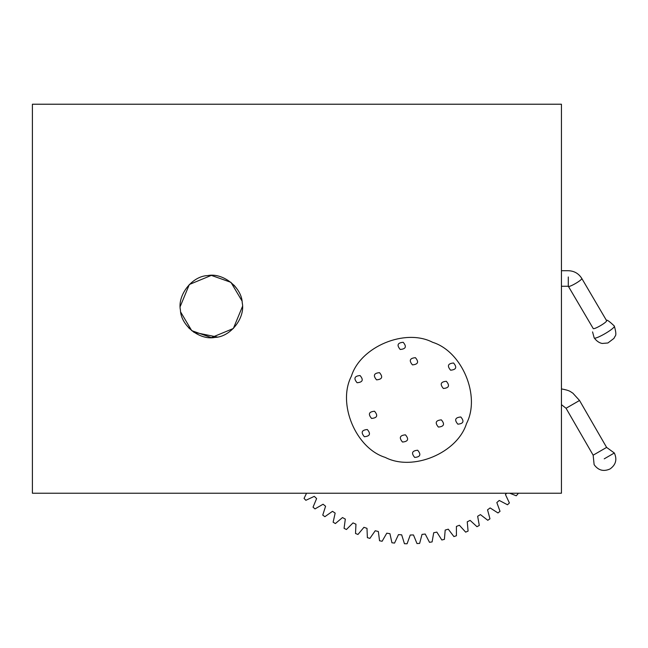 <?xml version="1.0" encoding="UTF-8"?>
<svg xmlns="http://www.w3.org/2000/svg" width="648" height="648" viewBox="0 0 648 648"><rect width="100%" height="100%" fill="white"/><g stroke="black" fill="none" stroke-linecap="round" stroke-linejoin="round"><path stroke-width="0.97" d="M180.217 306.504L189.338 284.496L211.337 275.384L230.955 282.342L241.939 300.842L230.955 282.342L211.337 275.384L189.338 284.496L180.217 306.504M242.457 306.504L233.345 328.504L211.337 337.624L191.727 330.658L180.743 312.166L191.727 330.658L211.337 337.624L233.345 328.504L242.457 306.504M561.443 493.225L561.443 104.223L32.4 104.223L32.4 493.225L561.443 493.225M415.417 357.68C409.787 358.174 408.799 360.572 412.452 364.881C418.082 364.387 419.07 361.989 415.417 357.68C409.787 358.174 408.799 360.572 412.452 364.881C418.082 364.387 419.07 361.989 415.417 357.68M379.509 372.657C373.888 373.151 372.9 375.548 376.553 379.858C382.182 379.364 383.162 376.966 379.509 372.657C373.888 373.151 372.9 375.548 376.553 379.858C382.182 379.364 383.162 376.966 379.509 372.657M374.528 411.237C368.906 411.731 367.918 414.129 371.571 418.438C377.201 417.944 378.181 415.546 374.528 411.237C368.906 411.731 367.918 414.129 371.571 418.438C377.201 417.944 378.181 415.546 374.528 411.237M405.454 434.84C399.824 435.335 398.844 437.732 402.497 442.041C408.119 441.547 409.107 439.15 405.454 434.84C399.824 435.335 398.844 437.732 402.497 442.041C408.119 441.547 409.107 439.15 405.454 434.84M441.353 419.864C435.731 420.358 434.743 422.755 438.396 427.064C444.018 426.57 445.006 424.173 441.353 419.864C435.731 420.358 434.743 422.755 438.396 427.064C444.018 426.57 445.006 424.173 441.353 419.864M453.56 363.002C447.93 363.496 446.942 365.893 450.595 370.194C456.224 369.708 457.213 367.311 453.56 363.002C447.93 363.496 446.942 365.893 450.595 370.194C456.224 369.708 457.213 367.311 453.56 363.002M403.186 342.29C397.564 342.776 396.576 345.173 400.229 349.483C405.859 348.989 406.839 346.591 403.186 342.29C397.564 342.776 396.576 345.173 400.229 349.483C405.859 348.989 406.839 346.591 403.186 342.29M360.069 375.548C354.44 376.043 353.452 378.44 357.105 382.741C362.734 382.255 363.722 379.858 360.069 375.548C354.44 376.043 353.452 378.44 357.105 382.741C362.734 382.255 363.722 379.858 360.069 375.548M367.311 429.527C361.681 430.013 360.701 432.41 364.354 436.72C369.976 436.234 370.964 433.828 367.311 429.527C361.681 430.013 360.701 432.41 364.354 436.72C369.976 436.234 370.964 433.828 367.311 429.527M417.677 450.239C412.055 450.733 411.067 453.13 414.72 457.439C420.341 456.945 421.33 454.548 417.677 450.239C412.055 450.733 411.067 453.13 414.72 457.439C420.341 456.945 421.33 454.548 417.677 450.239M446.334 381.291C440.713 381.777 439.725 384.175 443.378 388.484C448.999 387.99 449.987 385.592 446.334 381.291C440.713 381.777 439.725 384.175 443.378 388.484C448.999 387.99 449.987 385.592 446.334 381.291M460.801 416.98C455.171 417.466 454.191 419.864 457.844 424.173C463.466 423.687 464.454 421.281 460.801 416.98C455.171 417.466 454.191 419.864 457.844 424.173C463.466 423.687 464.454 421.281 460.801 416.98M385.276 457.423C412.703 471.712 457.375 453.074 466.52 423.533C480.8 396.114 462.162 351.443 432.629 342.298C405.211 328.01 360.531 346.648 351.394 376.188C337.106 403.607 355.744 448.286 385.276 457.423M233.969 285.136L236.504 288.19M479.86 514.933L477.657 516.262L479.293 525.431L476.985 526.702L470.132 520.385L467.249 521.802L468.083 531.085L465.669 532.146L459.392 525.261L456.403 526.419L456.419 535.742L453.924 536.585L448.27 529.181L445.192 530.072L444.398 539.363L441.839 539.986L436.849 532.113L433.706 532.737L432.103 541.914L429.503 542.319L425.218 534.041L422.026 534.389L419.637 543.397L417.004 543.567L413.465 534.948L410.257 535.021L407.082 543.777L404.449 543.721L401.671 534.827L398.471 534.616L394.551 543.073L391.935 542.781L389.934 533.677L386.767 533.191L382.118 541.266L379.542 540.756L378.351 531.514L375.224 530.753L369.895 538.391L367.376 537.654L366.987 528.347L363.949 527.31L357.971 534.462L355.517 533.506L355.954 524.2L353.014 522.904L346.437 529.505L344.072 528.339L345.319 519.105L342.5 517.558L335.372 523.56L333.129 522.199L335.162 513.103L332.497 511.321L324.875 516.683L322.753 515.12L325.579 506.242L323.069 504.233L315.009 508.907L313.033 507.173L316.621 498.571L314.766 496.797M480.403 514.593L487.782 520.287L489.969 518.821L487.539 509.83L490.131 507.935L497.98 512.957L500.029 511.313L496.83 502.565L499.244 500.442L507.497 504.768L509.401 502.953L505.44 494.513L506.695 493.225M509.749 493.225L516.262 495.785L518.003 493.8L517.72 493.225M306.553 493.225L304.05 498.401L305.864 500.305L314.304 496.352M242.247 302.835C241.809 287.38 222.799 272.403 207.668 275.594C192.221 276.032 177.244 295.043 180.436 310.173C180.873 325.62 199.884 340.605 215.006 337.406C230.461 336.968 245.438 317.957 242.247 302.835M188.722 327.872L194.1 332.408M217.283 337.041L193.93 332.286L217.283 337.041M593.147 455.188L594.127 464.665C598.274 470.424 603.588 471.849 610.068 468.941C615.859 464.794 617.285 459.481 614.336 453.001L606.617 447.412L593.147 455.188L566.052 408.264L579.531 400.48L572.816 393.117C570.418 391.862 570.524 390.533 561.443 388.913M606.617 447.412L579.531 400.48M561.443 270.71L568.296 270.71C574.136 270.904 578.615 273.456 581.742 278.365L606.617 320.703C606.99 322.453 592.774 330.504 593.147 328.334M604.236 458.833C591.203 466.358 591.203 466.358 604.236 458.833L614.336 453.001M594.127 337.632C593.568 340.88 614.895 328.803 614.336 326.187L614.288 325.985C609.371 321.286 606.722 319.44 606.334 320.428M568.296 276.98L568.296 286.124C567.932 288.287 582.147 280.236 581.774 278.494L581.742 278.365M561.443 404.668L566.052 408.264M592.564 331.906L594.176 337.827C598.185 343.464 602.802 343.505 602.446 343.44L607.889 342.986L613.931 338.402L615.057 336.263C616.313 335.332 616.054 331.914 614.288 325.985M593.179 328.463L568.328 286.254L561.443 286.27"/></g></svg>
